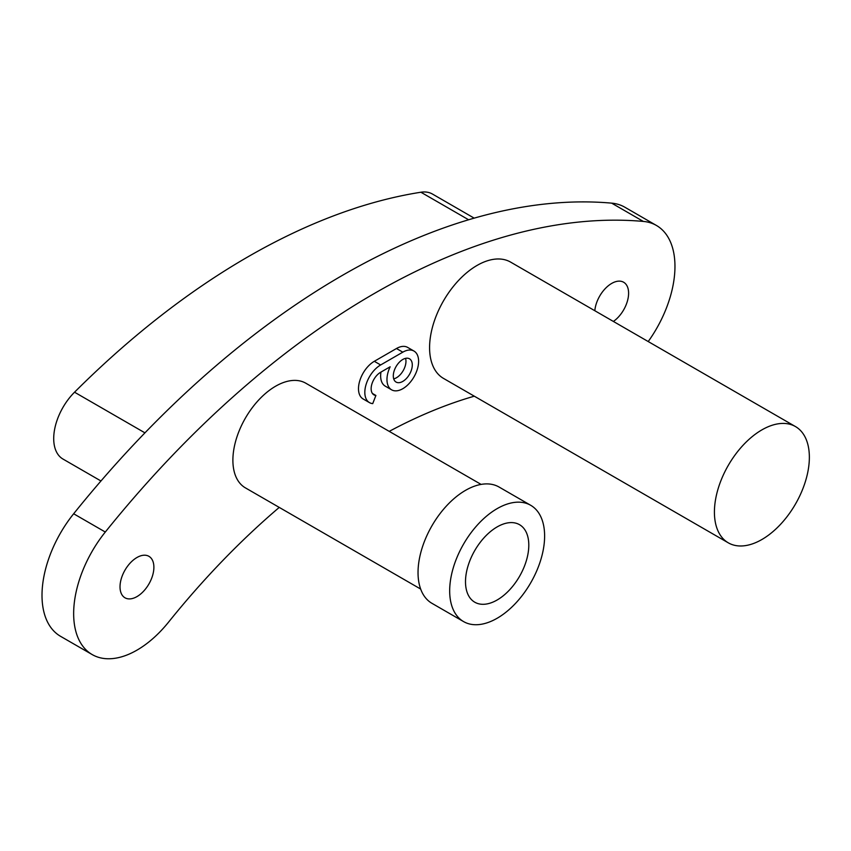 <?xml version="1.0" encoding="UTF-8"?>
<svg xmlns="http://www.w3.org/2000/svg" width="851" height="851" viewBox="0 0 851 851"><rect width="100%" height="100%" fill="white"/><g stroke="black" fill="none" stroke-linecap="round" stroke-linejoin="round"><path stroke-width="1.28" d="M497.144 526.907A44.752 25.838 120 0 0 467.912 566.34A44.752 25.838 120 0 0 474.773 602.21A44.752 25.838 120 0 0 519.525 576.372A44.752 25.838 120 0 0 519.525 524.684A44.752 25.838 120 0 0 497.144 526.907M497.144 618.262A67.133 38.763 -60 0 1 463.582 621.592A67.133 38.763 -60 0 1 463.582 544.066A67.133 38.763 -60 0 1 530.716 505.303A67.133 38.763 -60 0 1 541.002 559.107A67.133 38.763 -60 0 1 497.144 618.262M463.582 621.592L431.936 603.316A67.133 38.763 -60 0 1 431.936 525.801A67.133 38.763 -60 0 1 499.069 487.038L530.716 505.303M481.081 484.4L305.817 383.216A60.421 34.88 120 0 0 275.607 386.216A60.421 34.88 120 0 0 236.142 439.456A60.421 34.88 120 0 0 245.396 487.868L420.66 589.052M761.89 539.513A67.133 38.763 -60 0 1 728.318 542.842A67.133 38.763 -60 0 1 728.318 465.327A67.133 38.763 -60 0 1 795.462 426.564A67.133 38.763 -60 0 1 805.748 480.358A67.133 38.763 -60 0 1 761.89 539.513M728.318 542.842L443.488 378.397A67.133 38.763 -60 0 1 443.488 300.871A67.133 38.763 -60 0 1 510.632 262.119L795.462 426.564M474.177 218.143L432.457 194.049A44.752 25.838 120 0 0 420.905 192.23A716.106 413.448 120 0 0 74.537 392.205A44.752 25.838 120 0 0 62.974 459.051L100.961 480.985M648.217 341.549A89.515 51.677 120 0 0 656.429 225.462L624.783 207.187A89.515 51.677 120 0 0 611.667 203.144A760.868 439.286 120 0 0 73.654 513.77A89.515 51.677 120 0 0 60.549 636.314L92.195 654.579A89.515 51.677 120 0 0 168.604 622.081A581.839 335.922 120 0 1 279.245 507.409M375.897 395.47L372.727 403.619A22.381 12.925 -60 0 1 369.451 402.608L363.122 398.959A22.381 12.925 -60 0 1 359.696 381.025A22.381 12.925 -60 0 1 374.312 361.303L396.47 348.516A22.381 12.925 -60 0 1 407.65 347.41L413.98 351.059A22.381 12.925 -60 0 1 413.98 376.897A22.381 12.925 -60 0 1 391.609 389.822A22.381 12.925 -60 0 1 390.13 366.792L380.642 372.27A13.425 7.755 -60 0 0 371.866 384.099A13.425 7.755 -60 0 0 373.929 394.864A13.425 7.755 -60 0 0 375.897 395.47L372.419 393.46M391.609 389.822L385.28 386.163A22.381 12.925 -60 0 1 380.961 372.078M136.947 557.511A23.945 13.829 120 0 0 121.31 578.606A23.945 13.829 120 0 0 124.98 597.796A23.945 13.829 120 0 0 148.925 583.977A23.945 13.829 120 0 0 148.925 556.32A23.945 13.829 120 0 0 136.947 557.511M613.39 321.444A23.945 13.829 120 0 0 627.623 300.329A23.945 13.829 120 0 0 623.645 282.245A23.945 13.829 120 0 0 611.667 283.436A23.945 13.829 120 0 0 594.828 310.732M474.305 396.183A581.839 335.922 120 0 0 389.226 431.372M656.429 225.462A89.515 51.677 120 0 0 643.313 221.42A760.868 439.286 120 0 0 105.301 532.035A89.515 51.677 120 0 0 92.195 654.579M369.451 402.608A22.381 12.925 -60 0 1 366.026 384.684A22.381 12.925 -60 0 1 380.642 364.962L402.8 352.165A22.381 12.925 -60 0 1 413.98 351.059M402.8 381.408A13.425 7.755 -60 0 1 396.077 382.067A13.425 7.755 -60 0 1 396.077 366.568A13.425 7.755 -60 0 1 409.512 358.814A13.425 7.755 -60 0 1 411.565 369.568A13.425 7.755 -60 0 1 402.8 381.408M405.555 358.356A13.425 7.755 -60 0 1 396.47 377.748A13.425 7.755 -60 0 1 393.705 378.865M74.537 392.205L144.936 432.851M420.905 192.23L468.614 219.771M73.654 513.77L105.301 532.035M611.667 203.144L643.313 221.42M380.642 364.962L374.312 361.303M402.8 352.165L396.47 348.516"/></g></svg>
